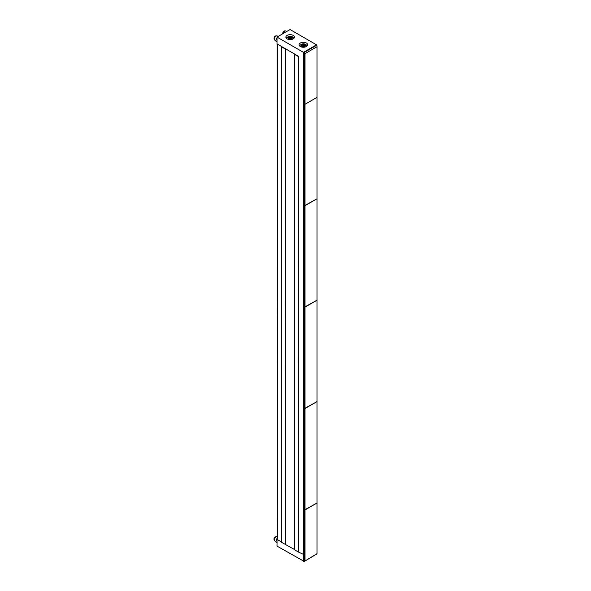 <?xml version="1.0" encoding="UTF-8"?>
<svg xmlns="http://www.w3.org/2000/svg" width="591" height="591" viewBox="0 0 591 591"><rect width="100%" height="100%" fill="white"/><g stroke="black" fill="none" stroke-linecap="round" stroke-linejoin="round"><path stroke-width="0.89" d="M298.551 56.315L277.009 43.874L277.009 37.093L303.456 52.363L303.456 59.144M277.386 44.185L277.386 539.642L277.201 43.985L281.944 46.726M285.327 48.684L295.168 54.365M295.596 54.608L294.687 54.438L294.687 549.896L298.418 552.046L304.01 554.639L304.01 59.181M282.372 46.977L281.464 46.8L281.464 542.257L294.687 549.637M277.386 539.642L281.464 541.999M303.685 59.373L303.685 554.831M317.012 97.352L305.03 104.267L317.012 97.352L317.012 198.768L304.55 205.683L304.55 104.267L305.03 104.267L304.01 103.957L304.55 104.267L304.262 52.429L316.732 45.226L317.012 45.958L317.012 97.352M317.012 553.649L304.262 561.45L317.012 553.848L317.012 503.015L305.03 509.937L305.03 408.521L304.55 408.521L317.012 401.599L305.03 408.521L305.03 307.098L304.55 307.098L317.012 300.184L305.03 307.098L305.03 205.683L317.012 198.768L317.012 503.015L304.55 509.937L304.55 408.521L304.01 408.211L304.55 408.521L304.55 307.098L304.01 306.795L304.55 307.098L304.55 205.683L304.01 205.38L305.03 205.683L305.03 53.641L304.55 53.16M304.01 509.627L304.55 509.937L304.01 509.627M306.404 43.017A4.292 2.475 0 0 0 301.728 42.486A4.292 2.475 0 0 0 299.083 44.768A4.292 2.475 0 0 0 300.339 46.519A4.292 2.475 0 0 0 305.015 47.058A4.292 2.475 0 0 0 307.66 44.768A4.292 2.475 0 0 0 306.404 43.017M293.18 35.386A4.292 2.475 0 0 0 288.511 34.854A4.292 2.475 0 0 0 285.859 37.137A4.292 2.475 0 0 0 287.115 38.888A4.292 2.475 0 0 0 291.791 39.427A4.292 2.475 0 0 0 294.436 37.137A4.292 2.475 0 0 0 293.18 35.386M303.456 52.363L316.517 44.82L290.07 29.55L277.009 37.093M304.262 561.45L277.009 546.114L277.009 539.332M303.456 561.384L303.456 554.69M299.497 45.832A4.063 2.349 180 0 1 300.494 44.879L301.669 44.199A2.401 1.389 180 0 1 305.067 44.199A2.401 1.389 180 0 1 305.067 46.164A2.401 1.389 180 0 1 301.669 46.164A2.401 1.389 180 0 1 301.669 44.199L300.494 44.879M305.067 44.199L306.241 44.879A4.063 2.349 180 0 1 307.246 45.832M301.942 45.839L302.614 45.455L302.614 44.347A0.65 0.377 180 0 1 302.422 44.635L302.422 44.635A0.65 0.377 180 0 1 301.942 44.746L301.942 45.234M302.422 44.635L302.422 45.795L302.614 44.369L303.316 44.251L303.316 45.344L304.742 45.788M304.225 45.492L304.225 44.391A0.65 0.377 180 0 1 303.316 44.251M304.225 44.391L304.742 44.687A0.65 0.377 180 0 0 304.646 44.879L304.668 44.982A0.65 0.377 180 0 1 304.646 44.879M304.986 45.588L304.986 45.212A0.65 0.377 180 0 1 304.668 44.982M304.986 45.212L304.801 45.618A0.65 0.377 180 0 0 304.129 45.995A0.65 0.377 180 0 1 304.129 45.995L303.427 46.113A0.65 0.377 180 0 0 302.511 45.972L302.001 45.899M301.942 44.746L301.757 45.145A0.65 0.377 180 0 1 302.001 45.677M302.614 45.455L303.316 45.344M286.273 38.201A4.063 2.349 180 0 1 287.278 37.248L288.452 36.568A2.401 1.389 180 0 1 291.851 36.568A2.401 1.389 180 0 1 291.851 38.526A2.401 1.389 180 0 1 288.452 38.526A2.401 1.389 180 0 1 288.452 36.568L287.278 37.248M291.851 36.568L293.025 37.248A4.063 2.349 180 0 1 294.03 38.201M288.726 38.208L291.008 37.854L291.008 36.76A0.65 0.377 180 0 1 290.092 36.612L289.391 36.716A0.65 0.377 180 0 1 289.206 37.004L289.206 37.004A0.65 0.377 180 0 1 288.726 37.107L288.726 37.602M291.008 36.76L291.518 37.056A0.65 0.377 180 0 0 291.422 37.248L291.444 37.351A0.65 0.377 180 0 1 291.422 37.248M291.762 37.957L291.762 37.58A0.65 0.377 180 0 1 291.444 37.351M291.762 37.58L291.577 37.987A0.65 0.377 180 0 0 290.905 38.363A0.65 0.377 180 0 1 290.905 38.363L290.211 38.481A0.65 0.377 180 0 0 289.295 38.341L288.785 38.267M288.726 37.107L288.534 37.514A0.65 0.377 180 0 1 288.785 38.046M289.206 37.004L289.391 37.839M291.008 37.854L291.518 38.149M285.165 30.954A2.187 1.263 120 0 0 284.596 31.087A2.187 1.263 120 0 0 282.904 33.687M284.434 31.345A1.972 1.138 120 0 0 283.059 33.598M286.746 31.471L285.955 31.02A2.43 1.404 120 0 0 284.906 31.05A2.43 1.404 120 0 0 283.074 33.584M276.536 35.933A2.187 1.263 120 0 0 276.078 36.021A2.187 1.263 120 0 0 274.564 37.61A2.187 1.263 120 0 0 274.446 39.56M275.805 36.332A1.972 1.138 120 0 0 274.423 38.725M278.11 36.45L277.327 35.999A2.43 1.404 120 0 0 276.403 35.977A2.43 1.404 120 0 0 274.586 38.068A2.43 1.404 120 0 0 274.896 40.21L275.96 40.823M276.98 41.872L275.982 41.296L276.004 39.833L277.231 37.44M276.366 38.57L277.009 38.94M276.536 536.783A2.187 1.263 120 0 0 276.381 536.791A2.187 1.263 120 0 0 274.66 538.253A2.187 1.263 120 0 0 274.446 540.403M275.798 537.175A1.972 1.138 120 0 0 274.416 539.568M277.201 536.783A2.43 1.404 120 0 0 276.743 536.739A2.43 1.404 120 0 0 274.675 538.689A2.43 1.404 120 0 0 274.896 541.053L275.879 541.622M277.245 542.907L275.871 541.703L276.684 538.866L277.6 537.958M276.684 538.866L277.201 539.169M275.871 541.703L276.869 542.279M285.194 544.414L285.423 48.824L284.899 48.432M285.423 544.281L285.423 48.824M281.464 46.8L285.194 48.957M284.67 48.299L282.594 47.103M298.418 552.046L298.647 56.463L298.123 56.064M298.647 551.92L298.647 56.463M294.687 54.438L298.418 56.588M297.901 55.938L295.825 54.741M305.03 53.641L317.012 46.719M304.262 52.429L303.804 52.156L303.804 59.063M316.732 45.226L316.266 44.96L303.804 52.156M304.55 561.044L304.55 509.937L305.03 509.937L305.03 560.563M303.804 554.764L303.804 561.184M285.505 48.876L285.505 544.333M298.728 56.507L298.728 551.964M302.075 45.573L302.075 45.95M303.715 44.436L303.715 45.588M290.092 36.612L290.092 37.713M288.859 37.942L288.859 38.319M290.499 36.797L290.499 37.957M284.138 31.131A1.869 1.079 120 0 0 282.712 33.598M285.305 30.924A2.187 1.263 120 0 0 284.404 30.976A2.187 1.263 120 0 0 282.712 33.798M275.509 36.11A1.869 1.079 120 0 0 274.084 38.585M276.669 35.903A2.187 1.263 120 0 0 275.894 35.911A2.187 1.263 120 0 0 274.268 37.75A2.187 1.263 120 0 0 274.483 39.693M275.509 536.953A1.869 1.079 120 0 0 274.084 539.428M276.669 536.746A2.187 1.263 120 0 0 276.189 536.68A2.187 1.263 120 0 0 274.35 538.394A2.187 1.263 120 0 0 274.483 540.536M302.097 45.477L302.097 45.958M288.881 37.846L288.881 38.326M282.631 33.842L284.249 30.961L285.35 30.946M274.534 39.723C273.685 38.001 274.091 36.731 275.746 35.896L276.721 35.933M274.527 540.566C273.456 538.999 273.973 537.692 276.071 536.65L276.721 536.776"/></g></svg>
